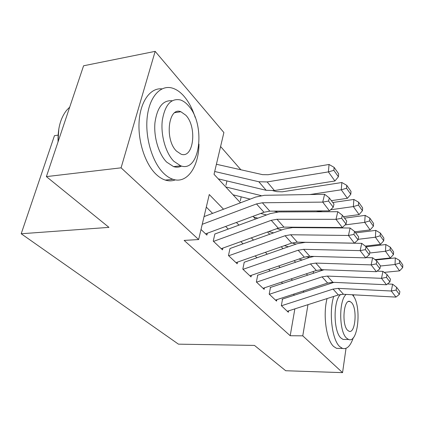 <?xml version="1.0" encoding="UTF-8"?>
<svg xmlns="http://www.w3.org/2000/svg" width="424" height="424" viewBox="0 0 424 424"><rect width="100%" height="100%" fill="white"/><g stroke="black" fill="none" stroke-linecap="round" stroke-linejoin="round"><path stroke-width="0.64" d="M58.051 135.139L54.452 135.68L21.2 233.757L178.456 344.161L254.48 345.417L285.702 370.74L342.56 372.638L302.768 335.84L307.972 304.676M21.2 233.757L108.963 227.37L46.391 176.617L83.581 65.784L155.157 51.362L223.888 132.553L214.035 174.306L240.472 202.804M240.864 169.764L220.591 146.524M282.517 299.18L281.345 305.646L288.331 312.265L288.58 310.877M270.443 287.53L269.192 294.129L276.559 301.109L276.83 299.657M257.702 275.24L256.366 281.976L264.147 289.343L264.438 287.827M244.235 262.249L242.814 269.129L251.04 276.92L251.358 275.324M228.716 255.767L285.082 235.728L290.705 234.753L348.449 235.468L350.129 228.017L292.539 227.603L284.138 229.093L229.999 248.517L228.462 255.524L237.175 263.781L237.525 262.106M214.878 233.931L213.246 241.102L222.483 249.858L222.876 248.093M225.934 185.32L226.93 180.931M240.313 200.881L241.192 196.847M223.533 209.223L209.265 194.526L198.639 239.549L184.138 240.408L290.196 335.723L294.866 308.868M294.383 295.173L293.435 294.23M282.585 283.375L281.372 282.161M270.136 270.925L268.62 269.415M256.976 257.771L255.131 255.926M243.042 243.837L240.832 241.627M228.271 229.066L225.648 226.443M212.578 213.373L206.297 207.092M201.008 229.506L206.896 235.087L207.331 233.227M46.391 176.617L121.079 167.825L155.157 51.362M353.643 294.823L353.446 296.196M346.021 348.332L342.56 372.638M290.196 335.723L302.768 335.84M198.639 239.549L121.079 167.825M303.971 292.046L303.043 291.087M292.38 280.11L291.187 278.881M280.142 267.512L278.658 265.981M267.205 254.188L265.392 252.322M253.51 240.085L251.331 237.843M238.977 225.123L236.396 222.462M313.235 273.151L313.527 271.413M253.001 216.314L255.518 219.028M267.549 232.002L269.669 234.287M281.239 246.763L283.004 248.665M294.145 260.675L295.592 262.233M306.335 273.814L307.49 275.065M202.237 224.301L256.488 203.928L262.371 202.773L322.717 202.11L324.62 194.298L264.433 195.294L255.651 197.054L204.055 216.606M205.608 233.863L263.977 212.254L269.791 211.147L329.469 210.861L322.717 202.11L328.558 201.045L333.238 207.209L333.974 204.108L329.31 197.918L328.558 201.045M329.31 197.918L324.62 194.298M329.469 210.861L333.238 207.209M338.394 176.75L338.644 173.798L334.117 167.369L333.858 170.342L338.394 176.75L334.928 180.99L274.413 190.53L266.177 190.302L218.259 178.859M334.928 180.99L328.383 171.895L267.152 181.928L258.836 181.753L214.698 171.492M333.858 170.342L328.383 171.895L329.056 164.464L334.117 167.369M216.404 164.263L262.551 174.646L268.085 174.73L329.056 164.464M57.987 142.056L58.819 128.859M69.716 107.102L66.584 110.314C60.51 118.068 57.675 128.573 58.067 141.823M195.188 117.416C192.512 108.952 188.834 101.956 184.159 96.428C180.576 92.273 176.755 89.538 172.706 88.213C160.945 84.323 149.534 96.29 147.239 116.881C144.854 137.413 152.317 162.328 163.691 173.326C166.701 176.267 169.786 178.25 172.95 179.283C187.016 184.133 198.734 166.998 198.983 144.139M161.957 88.87C150.658 87.598 140.641 100.864 139.162 120.824C137.62 140.747 145.05 163.738 155.963 174.174C159 177.094 162.111 179.066 165.302 180.083C168.805 181.17 172.149 181.101 175.329 179.866M181.578 166.076C179.061 167.326 176.389 167.507 173.564 166.621L166.674 162.116C158.767 154.235 153.589 137.153 154.951 122.732C157.172 107.32 162.88 99.995 172.075 100.758M188.394 105.666C185.887 102.783 183.232 100.88 180.433 99.947C170.978 98.018 164.931 104.882 162.286 120.527C160.585 135.219 165.758 153.128 173.824 161.274L180.661 165.811C200.202 173.299 205.984 124.296 188.394 105.666M176.49 151.108L181.022 154.161C193.583 159.106 197.361 127.158 185.876 115.28L180.873 111.735C168.365 106.355 164.448 139.729 176.49 151.108M333.688 296.45C328.69 312.393 332.04 339.889 339.677 346.567L342.55 348.438C346.949 349.503 350.537 345.91 353.303 337.668M327.074 298.565C322.744 314.719 326.289 340.075 333.64 346.472L336.55 348.332L339.592 348.39M345.269 339.46L343.069 339.433L340.928 338.013C333.227 331.393 333.158 299.773 340.764 294.399M346.175 294.42C338.765 300.097 338.951 331.483 346.503 338.071L348.623 339.497C358.487 343.7 361.82 304.459 352.641 295.141L352.286 294.749M347.616 330.291L349.026 331.25C355.365 334.033 357.538 308.55 351.57 302.625L350.012 301.501C343.716 298.454 341.442 324.678 347.616 330.291M352.62 295.115L352.492 294.765M213.542 241.383L271.228 220.321L276.983 219.261L335.999 219.33L337.79 211.703L278.923 211.947L270.332 213.569L214.931 233.984M221.243 248.681L278.261 228.138L283.947 227.126L342.322 227.529L335.999 219.33L341.643 218.286L346.026 224.063L346.715 221.031L342.348 215.233L341.643 218.286M342.348 215.233L337.79 211.703M342.322 227.529L346.026 224.063M235.977 262.647L291.701 243.09L297.266 242.152L354.385 243.164L348.449 235.468L353.908 234.451L358.02 239.867L358.672 236.91L354.57 231.467L353.908 234.451M354.57 231.467L350.129 228.017M354.385 243.164L358.02 239.867M243.032 269.335L298.13 250.234L303.632 249.333L360.14 250.626L361.725 243.344L305.36 242.343L297.144 243.715L244.155 262.255M249.884 275.828L304.368 257.177L309.811 256.313L365.721 257.861L360.14 250.626L365.419 249.625L369.288 254.723L369.903 251.829L366.05 246.71L365.419 249.625M366.05 246.71L361.725 243.344M365.721 257.861L369.288 254.723M256.552 282.151L310.432 263.919L315.816 263.087L371.138 264.883L372.638 257.766L366.039 257.58M314.02 256.43L309.414 257.516L257.485 275.245M263.039 288.294L316.325 270.475L321.657 269.675L376.395 271.704L371.138 264.883L376.258 263.903L379.899 268.705L380.482 265.875L376.851 261.052L376.258 263.903M376.851 261.052L372.638 257.766M376.395 271.704L379.899 268.705M350.802 194.272L351.014 191.378L346.774 185.352L346.546 188.267L350.802 194.272L347.399 198.321L331.377 200.658M250.218 199.11L233.052 194.807M261.067 195.597L225.764 186.947M347.399 198.321L341.262 189.793L309.955 194.542M346.546 188.267L341.262 189.793L341.855 182.511L346.774 185.352M272.918 190.715L276.861 191.653L282.289 191.807L341.855 182.511M362.446 210.728L362.637 207.893L358.651 202.227L358.455 205.084L362.446 210.728L359.112 214.597L343.461 216.706M266.532 214.968L260.739 213.452M277.444 212.005L274.021 211.126M240.912 202.64L240.132 202.439M359.112 214.597L353.346 206.583L330.588 209.779M322.643 210.892L316.24 211.793M358.455 205.084L353.346 206.583L353.865 199.45L358.651 202.227M332.766 202.502L353.865 199.45M373.406 226.204L373.571 223.427L369.818 218.095L369.643 220.893L373.406 226.204L370.131 229.909L354.84 231.822M281.753 229.946L276.904 228.631M293.164 227.608L291.558 227.179M257.829 218.174L253.706 217.072M370.131 229.909L364.704 222.367L345.12 224.911M325.865 227.412L322.749 227.821M369.643 220.893L364.704 222.367L365.154 215.376L369.818 218.095M344.542 218.143L365.154 215.376M383.731 240.79L383.874 238.071L380.333 233.041L380.185 235.781L383.731 240.79L380.519 244.341L365.276 246.106M295.994 244.118L291.988 242.989M273.602 232.871L268.805 231.546M380.519 244.341L375.399 237.228L358.142 239.306M329.708 242.729L329.369 242.767M380.185 235.781L375.399 237.228L375.791 230.38L380.333 233.041M355.641 232.887L375.791 230.38M269.346 294.272L322.06 276.851L327.328 276.082L381.505 278.324L382.925 271.36L377.047 271.143M324.031 269.765L270.115 287.536M275.489 300.097L327.635 283.052L332.851 282.31L386.465 284.758L381.505 278.324L386.471 277.365L389.905 281.896L390.456 279.13L387.033 274.577L386.471 277.365M387.033 274.577L382.925 271.36M386.465 284.758L389.905 281.896M393.477 254.559L393.599 251.893L390.26 247.144L390.133 249.831L393.477 254.559L390.329 257.972L375.002 259.61M309.345 257.538L306.271 256.647M288.341 246.794L284.371 245.66M390.329 257.972L385.49 251.252L369.649 253.017M390.133 249.831L385.49 251.252L385.829 244.537L390.26 247.144M366.124 246.81L385.829 244.537M281.467 305.762L333.063 289.083L338.225 288.373L391.288 291.012L392.635 284.202L387.419 283.963M333.926 282.363L282.087 299.185M287.297 311.285L338.341 294.961L343.456 294.277L395.979 297.097L391.288 291.012L396.111 290.074L399.36 294.357L399.885 291.648L396.641 287.345L396.111 290.074M396.641 287.345L392.635 284.202M395.979 297.097L399.36 294.357M402.699 267.581L402.8 264.963L399.636 260.469L399.53 263.108L402.699 267.581L399.604 270.862L384.224 272.378M321.927 270.274L320.041 269.712M302.153 259.997L298.915 259.043M399.604 270.862L395.03 264.502L380.455 266.002M399.53 263.108L395.03 264.502L395.322 257.919L399.636 260.469M375.537 260.029L395.322 257.919M256.488 203.928L263.977 212.254M262.371 202.773L269.791 211.147M274.413 190.53L267.152 181.928M266.177 190.302L258.836 181.753M271.228 220.321L278.261 228.138M276.983 219.261L283.947 227.126M285.082 235.728L291.701 243.09M290.705 234.753L297.266 242.152M298.13 250.234L304.368 257.177M303.632 249.333L309.811 256.313M310.432 263.919L316.325 270.475M315.816 263.087L321.657 269.675M322.06 276.851L327.635 283.052M327.328 276.082L332.851 282.31M333.063 289.083L338.341 294.961M338.225 288.373L343.456 294.277M174.852 112.657L180.873 111.735M173.564 166.621L180.661 165.811M172.95 179.283L165.302 180.083M348.517 301.522L350.012 301.501M343.069 339.433L348.623 339.497M342.55 348.438L336.55 348.332"/></g></svg>
